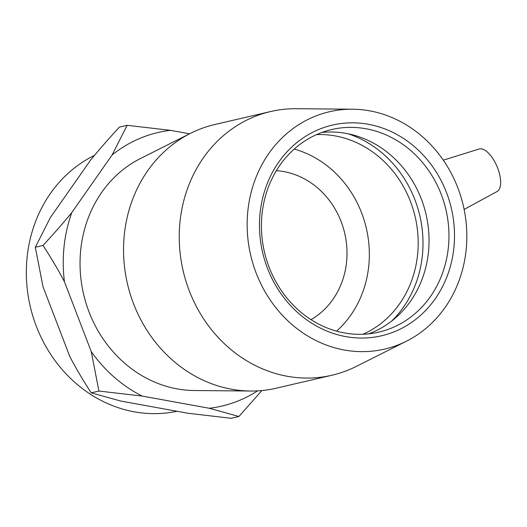 <?xml version="1.0" encoding="UTF-8"?>
<svg xmlns="http://www.w3.org/2000/svg" width="527" height="527" viewBox="0 0 527 527"><rect width="100%" height="100%" fill="white"/><g stroke="black" fill="none" stroke-linecap="round" stroke-linejoin="round"><path stroke-width="0.79" d="M441.27 194.476A104.003 93.18 -103.1 0 1 378.755 332.148A104.003 93.18 -103.1 0 1 269.113 267.229A104.003 93.18 -103.1 0 1 331.628 129.55A104.003 93.18 -103.1 0 1 441.27 194.476M446.514 192.599A108.16 96.909 76.9 0 0 278.737 162.099A108.16 96.909 76.9 0 0 345.725 336.595A108.16 96.909 76.9 0 0 446.514 192.599M457.825 187.816A121.829 109.155 76.9 0 0 352.563 109.221A121.829 109.155 76.9 0 0 250.674 255.167A121.829 109.155 76.9 0 0 406.515 341.153A121.829 109.155 76.9 0 0 457.825 187.816M368.663 333.854A104.003 93.18 76.9 0 0 395.487 317.946A104.003 93.18 76.9 0 0 421.363 199.107A104.003 93.18 76.9 0 0 352.906 134.912A104.003 93.18 76.9 0 0 321.813 132.481M176.973 411.271A135.367 121.282 -103.1 0 1 33.603 318.552A135.367 121.282 -103.1 0 1 94.491 155.373M127.132 125.314L170.412 130.34A140.465 125.848 76.9 0 0 112.106 154.978L127.132 125.314L119.418 127.106C108.641 138.805 99.063 149.76 90.684 159.964L50.348 217.579L35.322 247.249L43.01 286.728L69.814 356.548C75.875 368.156 83.009 380.25 91.211 392.839L120.782 401.054L187.915 413.26L231.195 418.286L238.909 416.495L209.338 408.273A140.465 125.848 76.9 0 0 257.637 390.863M64.439 281.741C58.372 270.134 51.238 258.039 43.036 245.45C53.82 233.751 63.398 222.802 71.777 212.598A140.465 125.848 76.9 0 0 64.439 281.741L91.237 351.568A140.465 125.848 76.9 0 0 142.204 396.073L98.924 391.047L91.237 351.568M261.893 390.54L238.909 416.495M209.338 408.273L142.204 396.073M98.924 391.047L91.211 392.839M170.412 130.34L189.575 133.818M43.036 245.45L35.322 247.249M71.777 212.598L112.106 154.978M311.009 319.645A79.241 70.993 76.9 0 0 341.16 221.656A79.241 70.993 76.9 0 0 276.359 170.669M352.563 109.221L296.365 108.714A135.367 121.282 76.9 0 0 270.614 111.54L214.911 124.497A135.367 121.282 76.9 0 0 190.557 133.324L140.353 158.587A121.829 109.155 76.9 0 0 83.562 294.04A121.829 109.155 76.9 0 0 194.305 390.52L250.503 391.027A135.367 121.282 76.9 0 0 276.253 388.195L331.957 375.237A135.367 121.282 76.9 0 0 356.311 366.41L406.515 341.153M443.306 160.175L479.096 149.003A23.109 10.145 67.1 0 1 479.754 148.851A23.109 10.145 67.1 0 1 497.686 168.113A23.109 10.145 67.1 0 1 497.073 191.538L464.116 209.417M270.614 111.54A135.367 121.282 76.9 0 0 183.159 270.871A135.367 121.282 76.9 0 0 331.957 375.237M190.557 133.324A135.367 121.282 76.9 0 0 127.455 283.829A135.367 121.282 76.9 0 0 250.503 391.027M391.561 321.16A109.339 97.963 76.9 0 0 414.92 199.766A109.339 97.963 76.9 0 0 347.965 133.759M363.031 334.263A104.003 93.18 76.9 0 0 410.507 201.63A104.003 93.18 76.9 0 0 316.582 134.596M336.562 331.147A104.003 93.18 76.9 0 0 361.654 212.994A104.003 93.18 76.9 0 0 294.204 149.075"/></g></svg>
